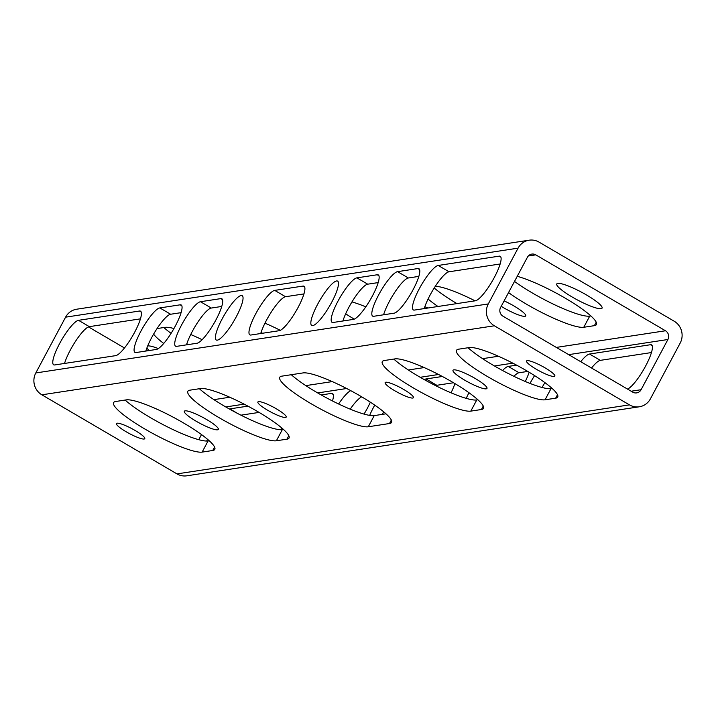 <?xml version="1.0" encoding="UTF-8"?>
<svg xmlns="http://www.w3.org/2000/svg" width="716" height="716" viewBox="0 0 716 716"><rect width="100%" height="100%" fill="white"/><g stroke="black" fill="none" stroke-linecap="round" stroke-linejoin="round"><path stroke-width="1.07" d="M639.325 406.786L186.822 475.809A16.047 15.412 -98.7 0 1 176.959 473.894L41.859 394.811A16.047 15.412 81.3 0 1 35.8 372.955L65.586 317.17A16.047 15.412 -98.7 0 1 76.675 309.214L529.178 240.191A16.047 15.412 -98.7 0 1 539.041 242.106L674.141 321.189A16.047 15.412 -98.7 0 1 680.2 343.045L650.414 398.83A16.047 15.412 -98.7 0 1 639.325 406.786A16.047 15.412 -98.7 0 1 629.453 404.871L494.362 325.789A16.047 15.412 81.3 0 1 488.294 303.933L518.08 248.148A16.047 15.412 -98.7 0 1 529.178 240.191M201.5 434.576L198.771 439.687M88.471 326.908L124.459 347.976M438.219 265.457A25.678 5.647 -59.7 0 0 420.31 286.883A25.678 5.647 -59.7 0 0 413.329 309.93A25.678 5.647 -59.7 0 0 414.385 310.082L475.37 300.783A25.678 5.647 -59.7 0 0 493.279 279.356A25.678 5.647 -59.7 0 0 500.251 256.31A25.678 5.647 -59.7 0 0 499.195 256.149L438.219 265.457L449.022 271.785A25.678 5.647 -59.7 0 0 436.017 285.219A25.678 5.647 -59.7 0 0 424.23 308.578M397.559 271.659A25.678 5.647 -59.7 0 0 379.65 293.077A25.678 5.647 -59.7 0 0 372.678 316.132A25.678 5.647 -59.7 0 0 373.734 316.284L394.06 313.187A25.678 5.647 -59.7 0 0 411.969 291.761A25.678 5.647 -59.7 0 0 418.941 268.715A25.678 5.647 -59.7 0 0 417.893 268.554L397.559 271.659L408.371 277.987A25.678 5.647 -59.7 0 0 395.366 291.421A25.678 5.647 -59.7 0 0 383.579 314.78M356.908 277.862A25.678 5.647 -59.7 0 0 338.999 299.279A25.678 5.647 -59.7 0 0 332.027 322.325A25.678 5.647 -59.7 0 0 333.074 322.486L353.409 319.39A25.678 5.647 -59.7 0 0 371.318 297.963A25.678 5.647 -59.7 0 0 378.29 274.917A25.678 5.647 -59.7 0 0 377.234 274.756L356.908 277.862L367.72 284.18A25.678 5.647 -59.7 0 0 354.706 297.623A25.678 5.647 -59.7 0 0 342.928 320.983M336.583 280.958A25.678 5.647 -59.7 0 0 318.674 302.385A25.678 5.647 -59.7 0 0 311.693 325.431A25.678 5.647 -59.7 0 0 329.539 306.126A25.678 5.647 -59.7 0 0 337.639 281.12A25.678 5.647 -59.7 0 0 336.583 280.958M274.72 290.392A25.678 5.647 -59.7 0 0 256.811 311.818A25.678 5.647 -59.7 0 0 249.83 334.864A25.678 5.647 -59.7 0 0 250.886 335.025L279.168 330.711A25.678 5.647 -59.7 0 0 297.077 309.285A25.678 5.647 -59.7 0 0 304.049 286.239A25.678 5.647 -59.7 0 0 302.993 286.078L274.72 290.392L285.523 296.719A25.678 5.647 -59.7 0 0 272.519 310.162A25.678 5.647 -59.7 0 0 260.731 333.522M241.131 295.52A25.678 5.647 -59.7 0 0 223.222 316.946A25.678 5.647 -59.7 0 0 216.25 339.993A25.678 5.647 -59.7 0 0 234.087 320.687A25.678 5.647 -59.7 0 0 242.187 295.672A25.678 5.647 -59.7 0 0 241.131 295.52M220.805 298.617L200.48 301.722A25.678 5.647 -59.7 0 0 182.571 323.14A25.678 5.647 -59.7 0 0 175.59 346.195A25.678 5.647 -59.7 0 0 176.646 346.347L196.972 343.25A25.678 5.647 -59.7 0 0 214.881 321.824A25.678 5.647 -59.7 0 0 221.862 298.778A25.678 5.647 -59.7 0 0 220.805 298.617L222.515 299.619M180.155 304.819L159.82 307.925A25.678 5.647 -59.7 0 0 141.911 329.342A25.678 5.647 -59.7 0 0 134.939 352.388A25.678 5.647 -59.7 0 0 135.995 352.549L156.321 349.453A25.678 5.647 -59.7 0 0 174.23 328.026A25.678 5.647 -59.7 0 0 181.211 304.98A25.678 5.647 -59.7 0 0 180.155 304.819L181.864 305.822M139.495 311.021L78.518 320.32A25.678 5.647 -59.7 0 0 60.609 341.747A25.678 5.647 -59.7 0 0 53.628 364.793A25.678 5.647 -59.7 0 0 54.684 364.954L115.67 355.646A25.678 5.647 -59.7 0 0 133.579 334.229A25.678 5.647 -59.7 0 0 140.551 311.183A25.678 5.647 -59.7 0 0 139.495 311.021L141.204 312.024M527.191 360.658A16.047 2.748 28.1 0 1 543.569 367.004A16.047 2.748 28.1 0 1 554.855 376.124A16.047 2.748 28.1 0 1 539.408 370.986A16.047 2.748 28.1 0 1 526.546 361.007A16.047 2.748 28.1 0 1 527.191 360.658M469.186 347.573L458.58 349.193A51.346 8.789 28.1 0 0 456.513 350.312A51.346 8.789 28.1 0 0 492.617 379.48A51.346 8.789 28.1 0 0 545.046 399.796L555.652 398.185A51.346 8.789 28.1 0 0 557.71 397.067A51.346 8.789 28.1 0 0 521.615 367.89A51.346 8.789 28.1 0 0 469.186 347.573M464.693 380.16A19.251 3.294 28.1 0 1 453.013 370.279A19.251 3.294 28.1 0 1 471.549 376.446A19.251 3.294 28.1 0 1 486.978 388.421A19.251 3.294 28.1 0 1 464.693 380.16M394.946 358.895L384.34 360.515A51.346 8.789 28.1 0 0 382.281 361.634A51.346 8.789 28.1 0 0 418.377 390.802A51.346 8.789 28.1 0 0 470.806 411.127L481.412 409.507A51.346 8.789 28.1 0 0 483.479 408.389A51.346 8.789 28.1 0 0 447.375 379.22A51.346 8.789 28.1 0 0 394.946 358.895M385.781 382.228A16.047 2.748 28.1 0 1 402.168 388.573A16.047 2.748 28.1 0 1 413.445 397.693A16.047 2.748 28.1 0 1 397.998 392.556A16.047 2.748 28.1 0 1 385.136 382.577A16.047 2.748 28.1 0 1 385.781 382.228M303.038 372.92L281.827 376.151A51.346 8.789 28.1 0 0 279.759 377.269A51.346 8.789 28.1 0 0 315.854 406.437A51.346 8.789 28.1 0 0 368.284 426.763L389.495 423.523A51.346 8.789 28.1 0 0 391.562 422.404A51.346 8.789 28.1 0 0 355.458 393.236A51.346 8.789 28.1 0 0 303.038 372.92M258.521 401.64A16.047 2.748 28.1 0 1 274.899 407.986A16.047 2.748 28.1 0 1 286.185 417.106A16.047 2.748 28.1 0 1 270.738 411.969A16.047 2.748 28.1 0 1 257.876 401.989A16.047 2.748 28.1 0 1 258.521 401.64M200.516 388.555L189.91 390.175A51.346 8.789 28.1 0 0 187.843 391.294A51.346 8.789 28.1 0 0 223.947 420.462A51.346 8.789 28.1 0 0 276.376 440.779L286.982 439.168A51.346 8.789 28.1 0 0 289.04 438.049A51.346 8.789 28.1 0 0 252.945 408.872A51.346 8.789 28.1 0 0 200.516 388.555M196.023 421.142A19.251 3.294 28.1 0 1 184.343 411.261A19.251 3.294 28.1 0 1 202.879 417.428A19.251 3.294 28.1 0 1 218.308 429.403A19.251 3.294 28.1 0 1 196.023 421.142M126.276 399.877L115.67 401.497A51.346 8.789 28.1 0 0 113.611 402.616A51.346 8.789 28.1 0 0 149.707 431.784A51.346 8.789 28.1 0 0 202.136 452.109L212.742 450.489A51.346 8.789 28.1 0 0 214.809 449.371A51.346 8.789 28.1 0 0 178.705 420.202A51.346 8.789 28.1 0 0 126.276 399.877M117.111 423.21A16.047 2.748 28.1 0 1 133.498 429.555A16.047 2.748 28.1 0 1 144.775 438.675A16.047 2.748 28.1 0 1 129.328 433.538A16.047 2.748 28.1 0 1 116.466 423.559A16.047 2.748 28.1 0 1 117.111 423.21M590.87 315.944L589.724 316.123A51.346 8.789 28.1 0 1 514.5 281.424M456.924 303.593A51.346 8.789 28.1 0 1 434.2 288.011M354.241 319.139A51.346 8.789 28.1 0 1 345.658 313.814M262.486 333.253A51.346 8.789 28.1 0 1 261.08 332.412M188.254 344.575A51.346 8.789 28.1 0 1 186.84 343.743M171.07 333.343A51.346 8.789 28.1 0 1 163.857 327.534M627.529 389.092A25.678 5.647 -59.7 0 0 645.268 366.69A25.678 5.647 -59.7 0 0 651.56 344.879A25.678 5.647 -59.7 0 0 650.504 344.718L589.528 354.026L600.33 360.354L651.471 352.549M600.33 360.354A25.678 5.647 -59.7 0 0 591.541 368.024M544.93 382.657A25.678 5.647 -59.7 0 0 542.048 387.481M516.594 365.151L508.217 366.422L519.028 372.75L527.746 371.425M519.028 372.75A25.678 5.647 -59.7 0 0 513.873 376.303M442.354 376.473L426.029 378.961L436.832 385.289L453.514 382.747M436.832 385.289A25.678 5.647 -59.7 0 0 435.686 385.673M361.759 396.861A25.678 5.647 -59.7 0 0 350.205 409.158M259.076 412.407L240.934 415.173M500.591 307.468L527.406 257.268A6.417 6.167 -98.7 0 1 535.783 254.851L665.477 330.765A6.417 6.167 -98.7 0 1 667.903 339.509L641.097 389.71A6.417 6.167 -98.7 0 1 632.711 392.126L503.017 316.212A6.417 6.167 81.3 0 1 500.591 307.468M500.162 263.98L449.022 271.785M418.851 276.385L408.371 277.987M378.2 282.587L367.72 284.18M303.96 293.909L285.523 296.719M200.48 301.722L211.283 308.05A25.678 5.647 -59.7 0 0 198.278 321.484A25.678 5.647 -59.7 0 0 186.491 344.844M211.283 308.05L221.763 306.448M159.82 307.925L170.632 314.243A25.678 5.647 -59.7 0 0 157.627 327.686A25.678 5.647 -59.7 0 0 145.84 351.046M170.632 314.243L181.112 312.65M78.518 320.32L89.321 326.648A25.678 5.647 -59.7 0 0 76.317 340.091A25.678 5.647 -59.7 0 0 64.529 363.451M89.321 326.648L140.461 318.853M468.04 347.743A51.346 8.789 28.1 0 0 512.137 375.452A51.346 8.789 28.1 0 0 550.998 388.645L552.143 388.466M393.8 359.074A51.346 8.789 28.1 0 0 437.906 386.783A51.346 8.789 28.1 0 0 476.758 399.967L477.903 399.796M291.287 374.71A51.346 8.789 28.1 0 0 335.383 402.419A51.346 8.789 28.1 0 0 374.244 415.602L385.996 413.812M199.37 388.725A51.346 8.789 28.1 0 0 243.467 416.435A51.346 8.789 28.1 0 0 282.328 429.627L283.473 429.448M125.13 400.056A51.346 8.789 28.1 0 0 169.236 427.765A51.346 8.789 28.1 0 0 208.088 440.949L209.233 440.779M517.229 276.313A51.346 8.789 28.1 0 1 569.283 300.586A51.346 8.789 28.1 0 1 596.437 324.545A51.346 8.789 28.1 0 1 594.37 325.664L583.764 327.275A51.346 8.789 28.1 0 1 508.548 292.584M504.118 300.881A19.251 3.294 28.1 0 1 525.705 315.899A19.251 3.294 28.1 0 1 503.411 307.638A19.251 3.294 28.1 0 1 501.218 306.305M435.31 286.284A51.346 8.789 28.1 0 1 475.066 300.827M437.959 306.484A51.346 8.789 28.1 0 1 428.079 299.028M557.809 283.393A25.678 4.394 28.1 0 1 584.023 293.551A25.678 4.394 28.1 0 1 602.067 308.131A25.678 4.394 28.1 0 1 577.356 299.915A25.678 4.394 28.1 0 1 556.771 283.948A25.678 4.394 28.1 0 1 557.809 283.393M424.812 306.788A25.678 4.394 28.1 0 1 427.989 308.005M351.968 301.91A51.346 8.789 28.1 0 1 365.795 306.842M264.965 323.185A51.346 8.789 28.1 0 1 280.314 330.327M157.037 328.572L165.002 327.355A51.346 8.789 28.1 0 1 173.952 328.519M190.725 334.506A51.346 8.789 28.1 0 1 202.127 339.697M163.722 343.456A51.346 8.789 28.1 0 1 153.6 334.139M147.684 345.944A25.678 4.394 28.1 0 1 147.729 345.944A25.678 4.394 28.1 0 1 158.299 348.585M149.196 350.536A25.678 4.394 28.1 0 1 146.914 347.887M589.528 354.026A25.678 5.647 -59.7 0 0 580.73 361.696M534.583 375.614A25.678 5.647 -59.7 0 0 529.992 383.418M508.217 366.422A25.678 5.647 -59.7 0 0 502.551 370.503M525.275 381.494A25.678 5.647 -59.7 0 0 529.16 372.257M468.998 392.744A25.678 5.647 -59.7 0 0 466.197 398.356M426.029 378.961A25.678 5.647 -59.7 0 0 424.337 379.65M451.035 392.815A25.678 5.647 -59.7 0 0 454.92 383.588M374.745 405.131A25.678 5.647 -59.7 0 0 369.662 415.396M382.21 414.394A25.678 5.647 -59.7 0 0 383.794 411.906M350.715 390.641A25.678 5.647 -59.7 0 0 338.614 403.985M364.032 414.09A25.678 5.647 -59.7 0 0 370.342 402.186M332.493 400.969A25.678 5.647 -59.7 0 0 332.519 393.549A25.678 5.647 -59.7 0 0 331.463 393.388L321.215 394.955M247.924 406.133L229.827 408.89A25.678 5.647 -59.7 0 0 229.362 409.006M207.461 439.23A25.678 5.647 -59.7 0 0 206.7 441.038M280.69 429.716A25.678 5.647 -59.7 0 0 281.8 427.989M35.8 372.955L488.294 303.933M65.586 317.17L518.08 248.148M41.859 394.811L494.362 325.789M176.959 473.894L629.453 404.871M528.301 255.988L535.783 254.851M213.932 399.644L229.755 397.228M305.839 385.62L332.269 381.592M408.362 369.984L424.185 367.568M482.602 358.662L498.425 356.246M556.323 347.412L665.477 330.765M631.172 391.222L641.097 389.71M225.764 406.948L244.138 404.146M317.68 392.932L346.66 388.511M420.202 377.287L438.577 374.486M494.434 365.965L512.808 363.164M568.674 354.644L667.903 339.509M499.195 256.149L500.905 257.151M417.893 268.554L419.594 269.556M377.234 274.756L378.943 275.758M302.993 286.078L304.703 287.08M550.998 388.645L545.046 399.796M557.495 394.722L555.652 398.185M476.758 399.967L470.806 411.127M483.255 406.053L481.412 409.507M374.244 415.602L368.284 426.763M391.339 420.068L389.495 423.523M282.328 429.627L276.376 440.779M288.825 435.704L286.982 439.168M208.088 440.949L202.136 452.109M214.585 447.035L212.742 450.489M596.213 322.2L594.37 325.664M589.724 316.123L583.764 327.275M650.504 344.718L652.213 345.721M331.463 393.388L333.164 394.391M229.827 408.89L237.882 413.606"/></g></svg>
